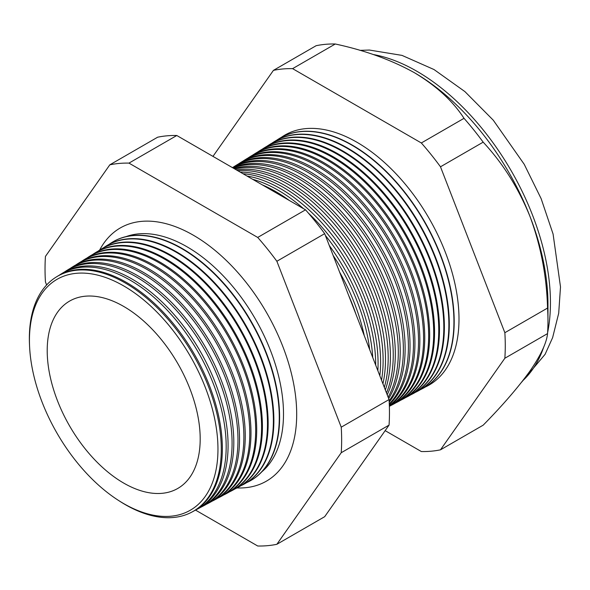 <?xml version="1.0" encoding="UTF-8"?>
<svg xmlns="http://www.w3.org/2000/svg" width="590" height="590" viewBox="0 0 590 590"><rect width="100%" height="100%" fill="white"/><g stroke="black" fill="none" stroke-linecap="round" stroke-linejoin="round"><path stroke-width="0.89" d="M261.916 471.72A136.482 78.795 -120 0 0 274.129 360.615A136.482 78.795 -120 0 0 187.001 246.782A136.482 78.795 -120 0 0 126.164 236.583M236.959 487.937A146.165 84.392 -120 0 0 273.502 476.174A146.165 84.392 -120 0 0 286.681 357.201A146.165 84.392 -120 0 0 193.336 235.211A146.165 84.392 -120 0 0 128.096 224.325A146.165 84.392 -120 0 0 99.636 250.086M29.581 346.448L29.5 344.634A135.715 78.352 60 0 1 56.22 277.042L57.245 276.408A135.752 78.374 60 0 1 126.363 282.381A135.752 78.374 60 0 1 215.387 403.154A135.752 78.374 60 0 1 192.974 511.493L191.905 512.068A135.715 78.352 60 0 1 125.316 504.642A135.715 78.352 60 0 1 120.006 501.404L118.487 500.423A133.303 76.966 -120 0 0 123.701 503.602A133.303 76.966 -120 0 0 217.961 449.182A133.303 76.966 -120 0 0 123.701 285.921A133.303 76.966 -120 0 0 29.581 346.448A133.303 76.966 -120 0 0 118.487 500.423M194.84 510.439A135.892 78.455 -120 0 0 196.765 509.465A135.892 78.455 -120 0 0 219.2 401.016A135.892 78.455 -120 0 0 130.088 280.117A135.892 78.455 -120 0 0 60.895 274.136A135.892 78.455 -120 0 0 59.096 275.316M60.895 274.136L62.717 273.008A135.958 78.499 60 0 1 131.939 278.989A135.958 78.499 60 0 1 221.103 399.946A135.958 78.499 60 0 1 198.653 508.455L196.765 509.465M200.607 507.348A136.106 78.581 -120 0 0 202.621 506.331A136.106 78.581 -120 0 0 225.092 397.712A136.106 78.581 -120 0 0 135.84 276.629A136.106 78.581 -120 0 0 66.537 270.633A136.106 78.581 -120 0 0 64.657 271.865M66.537 270.633L68.189 269.608A136.165 78.618 60 0 1 137.522 275.604A136.165 78.618 60 0 1 226.811 396.738A136.165 78.618 60 0 1 204.332 505.416L202.621 506.331M206.375 504.251A136.32 78.706 -120 0 0 208.469 503.196A136.32 78.706 -120 0 0 230.978 394.408A136.32 78.706 -120 0 0 141.585 273.133A136.32 78.706 -120 0 0 72.179 267.13A136.32 78.706 -120 0 0 70.217 268.421M72.179 267.13L73.662 266.208A136.371 78.736 60 0 1 143.097 272.211A136.371 78.736 60 0 1 232.526 393.537A136.371 78.736 60 0 1 210.011 502.37L208.469 503.196M212.135 501.161A136.533 78.824 -120 0 0 214.325 500.062A136.533 78.824 -120 0 0 236.87 391.104A136.533 78.824 -120 0 0 147.338 269.637A136.533 78.824 -120 0 0 77.821 263.627A136.533 78.824 -120 0 0 75.778 264.976M77.821 263.627L79.134 262.808A136.578 78.854 60 0 1 148.68 268.826A136.578 78.854 60 0 1 238.242 390.329A136.578 78.854 60 0 1 215.689 499.332L214.325 500.062M217.902 498.071A136.74 78.949 -120 0 0 220.181 496.928A136.74 78.949 -120 0 0 242.756 387.8A136.74 78.949 -120 0 0 153.09 266.142A136.74 78.949 -120 0 0 83.463 260.124A136.74 78.949 -120 0 0 81.332 261.525M83.463 260.124L84.613 259.408A136.784 78.972 60 0 1 154.256 265.434A136.784 78.972 60 0 1 243.958 387.121A136.784 78.972 60 0 1 221.375 496.293L220.181 496.928M223.669 494.973A136.954 79.075 -120 0 0 226.036 493.793A136.954 79.075 -120 0 0 248.648 384.496A136.954 79.075 -120 0 0 158.835 262.653A136.954 79.075 -120 0 0 89.105 256.62A136.954 79.075 -120 0 0 86.892 258.081M89.105 256.62L90.086 256.008A136.991 79.097 60 0 1 159.838 262.041A136.991 79.097 60 0 1 249.673 383.92A136.991 79.097 60 0 1 227.054 493.247L226.036 493.793M229.429 491.883A137.168 79.193 -120 0 0 231.892 490.659A137.168 79.193 -120 0 0 254.541 381.184A137.168 79.193 -120 0 0 164.588 259.157A137.168 79.193 -120 0 0 94.747 253.117A137.168 79.193 -120 0 0 92.453 254.637M94.747 253.117L95.558 252.616A137.197 79.215 60 0 1 165.414 258.656A137.197 79.215 60 0 1 255.381 380.712A137.197 79.215 60 0 1 232.733 490.209L231.892 490.659M235.196 488.793A137.382 79.318 -120 0 0 237.748 487.524A137.382 79.318 -120 0 0 260.426 377.88A137.382 79.318 -120 0 0 170.34 255.662A137.382 79.318 -120 0 0 100.389 249.614A137.382 79.318 -120 0 0 98.014 251.193M100.389 249.614L101.03 249.216A137.404 79.333 60 0 1 170.997 255.264A137.404 79.333 60 0 1 261.097 377.504A137.404 79.333 60 0 1 238.412 487.17L237.748 487.524M240.956 485.695A137.595 79.444 -120 0 0 243.596 484.39A137.595 79.444 -120 0 0 266.319 374.576A137.595 79.444 -120 0 0 176.085 252.166A137.595 79.444 -120 0 0 106.03 246.111A137.595 79.444 -120 0 0 103.575 247.741M106.266 245.964A137.61 79.451 60 0 1 106.502 245.816A137.61 79.451 60 0 1 176.572 251.878A137.61 79.451 60 0 1 266.813 374.303A137.61 79.451 60 0 1 244.09 484.125A137.61 79.451 60 0 1 243.847 484.257M246.723 482.605A137.809 79.561 -120 0 0 249.452 481.256A137.809 79.561 -120 0 0 272.204 371.272A137.809 79.561 -120 0 0 181.838 248.678A137.809 79.561 -120 0 0 111.672 242.608A137.809 79.561 -120 0 0 109.135 244.297M111.827 242.512A137.817 79.569 60 0 1 111.982 242.416A137.817 79.569 60 0 1 182.155 248.486A137.817 79.569 60 0 1 272.528 371.095A137.817 79.569 60 0 1 249.777 481.086A137.817 79.569 60 0 1 249.614 481.175M348.624 295.354A140.929 81.368 60 0 1 355.947 314.234M364.244 335.614A141.01 81.413 -120 0 0 339.582 272.056M333.144 255.463A141.106 81.472 60 0 1 369.672 349.612M372.747 357.525A141.187 81.516 -120 0 0 329.279 245.499M262.307 184.877A141.29 81.575 60 0 1 275.781 191.603A141.29 81.575 60 0 1 289.248 200.43M325.385 235.469A141.29 81.575 60 0 1 375.683 365.099M377.858 370.704A141.371 81.619 -120 0 0 308.305 213.019M303.57 208.698A141.371 81.619 -120 0 0 278.104 190.186A141.371 81.619 -120 0 0 252.638 179.294M246.937 176.004A141.467 81.678 60 0 1 280.56 188.697A141.467 81.678 60 0 1 379.827 375.771M381.531 380.181A141.556 81.73 -120 0 0 283.03 187.192A141.556 81.73 -120 0 0 242.999 173.726M240.248 172.14A141.644 81.774 60 0 1 285.346 185.791A141.644 81.774 60 0 1 382.932 383.788M384.326 387.372A141.74 81.833 -120 0 0 287.964 184.198A141.74 81.833 -120 0 0 237.873 170.768M236.354 169.891A141.821 81.877 60 0 1 290.125 182.885A141.821 81.877 60 0 1 385.336 389.99M386.479 392.933A141.917 81.936 -120 0 0 292.891 181.204A141.917 81.936 -120 0 0 234.872 169.035M234.053 168.563A141.998 81.981 60 0 1 294.904 179.98A141.998 81.981 60 0 1 387.217 394.821M388.146 397.218A142.102 82.047 -120 0 0 297.817 178.209A142.102 82.047 -120 0 0 233.205 168.076M232.836 167.862A142.175 82.084 60 0 1 299.691 177.074A142.175 82.084 60 0 1 388.663 398.56M389.127 400.824A142.286 82.15 -120 0 0 390.248 284.557A142.286 82.15 -120 0 0 302.744 175.215A142.286 82.15 -120 0 0 232.497 167.663M232.431 167.626A142.352 82.187 60 0 1 304.469 174.168A142.352 82.187 60 0 1 392.793 285.641A142.352 82.187 60 0 1 389.194 402.063M389.282 403.862A142.47 82.253 -120 0 0 397.395 287.441A142.47 82.253 -120 0 0 307.678 172.221A142.47 82.253 -120 0 0 235.137 165.945A142.47 82.253 -120 0 0 233.581 166.955M235.137 165.945L236.686 164.986A142.529 82.29 60 0 1 309.256 171.262A142.529 82.29 60 0 1 399.6 288.245A142.529 82.29 60 0 1 389.312 404.548M389.348 405.596A142.647 82.357 -120 0 0 404.194 289.779A142.647 82.357 -120 0 0 312.604 169.227A142.647 82.357 -120 0 0 239.975 162.943A142.647 82.357 -120 0 0 238.345 163.998M239.975 162.943L241.376 162.073A142.706 82.394 60 0 1 314.035 168.357A142.706 82.394 60 0 1 406.112 290.376A142.706 82.394 60 0 1 389.356 405.898M389.371 406.303A142.832 82.467 -120 0 0 410.728 291.711A142.832 82.467 -120 0 0 317.531 166.233A142.832 82.467 -120 0 0 244.806 159.942A142.832 82.467 -120 0 0 243.109 161.041M244.806 159.942L246.067 159.16A142.883 82.489 60 0 1 318.814 165.451A142.883 82.489 60 0 1 412.395 292.161A142.883 82.489 60 0 1 389.371 406.348M390.757 405.559A143.016 82.57 -120 0 0 392.63 404.607A143.016 82.57 -120 0 0 416.245 290.464A143.016 82.57 -120 0 0 322.465 163.238A143.016 82.57 -120 0 0 249.644 156.94A143.016 82.57 -120 0 0 247.881 158.091M249.644 156.94L250.757 156.247A143.06 82.593 60 0 1 323.6 162.545A143.06 82.593 60 0 1 417.41 289.815A143.06 82.593 60 0 1 393.788 403.988L392.63 404.607M395.698 402.911A143.2 82.674 -120 0 0 397.653 401.923A143.2 82.674 -120 0 0 421.297 287.632A143.2 82.674 -120 0 0 327.391 160.244A143.2 82.674 -120 0 0 254.482 153.938A143.2 82.674 -120 0 0 252.645 155.133M254.482 153.938L255.448 153.334A143.237 82.696 60 0 1 328.379 159.639A143.237 82.696 60 0 1 422.307 287.065A143.237 82.696 60 0 1 398.656 401.384L397.653 401.923M400.64 400.263A143.377 82.784 -120 0 0 402.668 399.231A143.377 82.784 -120 0 0 426.341 284.8A143.377 82.784 -120 0 0 332.318 157.25A143.377 82.784 -120 0 0 259.312 150.937A143.377 82.784 -120 0 0 257.41 152.183M259.312 150.937L260.138 150.421A143.414 82.799 60 0 1 333.158 156.734A143.414 82.799 60 0 1 427.204 284.321A143.414 82.799 60 0 1 403.531 398.774L402.668 399.231M405.581 397.608A143.562 82.888 -120 0 0 407.69 396.546A143.562 82.888 -120 0 0 431.393 281.968A143.562 82.888 -120 0 0 337.251 154.256A143.562 82.888 -120 0 0 264.15 147.928A143.562 82.888 -120 0 0 262.174 149.226M264.15 147.928L264.829 147.507A143.591 82.902 60 0 1 337.945 153.828A143.591 82.902 60 0 1 432.101 281.57A143.591 82.902 60 0 1 408.398 396.17L407.69 396.546M410.522 394.961A143.746 82.991 -120 0 0 412.705 393.862A143.746 82.991 -120 0 0 436.438 279.136A143.746 82.991 -120 0 0 342.178 151.254A143.746 82.991 -120 0 0 268.988 144.926A143.746 82.991 -120 0 0 266.938 146.268M268.988 144.926L269.527 144.594A143.768 83.006 60 0 1 342.724 150.922A143.768 83.006 60 0 1 436.998 278.827A143.768 83.006 60 0 1 413.266 393.56L412.705 393.862M415.463 392.313A143.93 83.094 -120 0 0 417.727 391.177A143.93 83.094 -120 0 0 441.49 276.304A143.93 83.094 -120 0 0 347.104 148.26A143.93 83.094 -120 0 0 273.819 141.924A143.93 83.094 -120 0 0 271.71 143.318M274.018 141.806A143.945 83.109 60 0 1 274.217 141.681A143.945 83.109 60 0 1 347.51 148.016A143.945 83.109 60 0 1 441.903 276.076A143.945 83.109 60 0 1 418.133 390.956A143.945 83.109 60 0 1 417.926 391.067M420.404 389.658A144.108 83.205 -120 0 0 422.742 388.486A144.108 83.205 -120 0 0 446.534 273.472A144.108 83.205 -120 0 0 352.031 145.265A144.108 83.205 -120 0 0 278.657 138.923A144.108 83.205 -120 0 0 276.474 140.361M422.875 388.419A144.122 83.205 -120 0 0 423 388.345A144.122 83.205 -120 0 0 446.8 273.325A144.122 83.205 -120 0 0 352.289 145.111A144.122 83.205 -120 0 0 278.908 138.768A144.122 83.205 -120 0 0 278.782 138.842M425.346 387.011A144.292 83.308 -120 0 0 452.191 272.764A144.292 83.308 -120 0 0 356.965 142.271A144.292 83.308 -120 0 0 281.238 137.411M56.22 277.042A135.715 78.352 60 0 1 125.316 283.016A135.715 78.352 60 0 1 214.318 403.752A135.715 78.352 60 0 1 191.905 512.068M385.159 430.648L421.334 451.534A209.738 121.097 -120 0 0 440.487 449.823L504.856 358.248L547.55 333.601A209.738 121.097 -120 0 0 547.962 321.071L547.962 304.101A188.955 109.091 -120 0 0 530.056 216.626A188.955 109.091 -120 0 0 414.35 72.681A188.955 109.091 -120 0 0 414.35 72.673L414.35 72.673C391.517 59.988 365.166 50.43 335.282 43.999A209.738 121.097 -120 0 0 316.122 45.71L273.435 70.358L212.96 156.387M123.701 306.439A108.169 62.452 -120 0 0 69.148 301.357A108.169 62.452 -120 0 0 53.159 388.191A108.169 62.452 -120 0 0 123.701 483.085A108.169 62.452 -120 0 0 177.31 488.712A108.169 62.452 -120 0 0 194.494 402.188A108.169 62.452 -120 0 0 123.701 306.439M109.814 164.824L157.633 137.212A209.738 121.097 60 0 1 176.794 135.501L305.531 209.826A209.738 121.097 60 0 1 324.684 233.662L389.053 399.563A209.738 121.097 60 0 1 389.053 425.102L324.684 516.685L276.865 544.29L341.234 452.714A209.738 121.097 -120 0 0 341.234 427.175L276.865 261.267A209.738 121.097 -120 0 0 257.712 237.438L128.967 163.113A209.738 121.097 -120 0 0 109.814 164.824L45.445 256.399A209.738 121.097 -120 0 0 45.445 281.939L46.625 284.977M547.962 321.071A209.738 121.097 -120 0 0 547.55 308.061C546.701 276.386 540.868 245.905 530.056 216.626C518.522 188.151 502.894 163.327 483.173 142.153A209.738 121.097 -120 0 0 464.02 118.325C452.906 101.097 436.349 85.882 414.35 72.673A188.955 109.091 -120 0 0 413.236 72.039M504.856 358.248A209.738 121.097 -120 0 0 504.856 332.708L547.55 308.061M504.856 332.708L440.487 166.8L483.173 142.153M440.487 166.8A209.738 121.097 -120 0 0 421.334 142.972L464.02 118.325M421.334 142.972L292.596 68.647L335.282 43.999M292.596 68.647A209.738 121.097 -120 0 0 273.435 70.358M440.487 449.823L483.173 425.176C502.724 405.278 518.345 387.188 530.056 370.904C540.801 355.291 546.628 342.856 547.55 333.601M195.526 510.099L257.712 546.001A209.738 121.097 -120 0 0 276.865 544.29M341.234 452.714L389.053 425.102M128.967 163.113L176.794 135.501M257.712 237.438L305.531 209.826M276.865 261.267L324.684 233.662M341.234 427.175L389.053 399.563M522.814 380.661A188.955 109.091 -120 0 0 543.892 346.61M547.609 332.657A188.955 109.091 -120 0 0 416.835 71.243A188.955 109.091 -120 0 0 373.168 54.501M521.649 382.143L545.086 354.332L552.624 337.642L558.701 313.238L560.5 286.924L553.081 234.031L541.141 198.66L524.222 164.3L493.262 120.183L464.891 91.583L434.011 69.539L401.997 55.386L369.414 50.047L359.952 50.357M417.727 391.177L418.133 390.956M243.596 484.39L244.09 484.125M106.03 246.111L106.502 245.816M273.819 141.924L274.217 141.681"/></g></svg>
